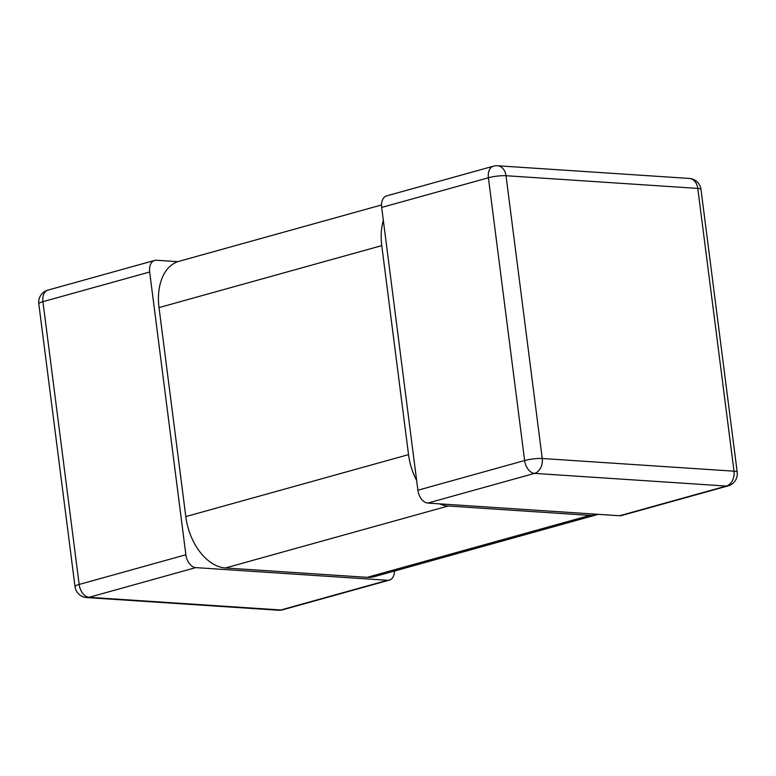 <?xml version="1.0" encoding="UTF-8"?>
<svg xmlns="http://www.w3.org/2000/svg" width="776" height="776" viewBox="0 0 776 776"><rect width="100%" height="100%" fill="white"/><g stroke="black" fill="none" stroke-linecap="round" stroke-linejoin="round"><path stroke-width="1.16" d="M700.98 189.392A12.571 12.571 0 0 0 689.33 178.441A12.571 9.399 93.8 0 1 697.779 188.413L734.009 471.187L542.24 458.5L506.02 175.725A12.571 9.399 -86.2 0 0 497.571 165.763A12.571 12.571 0 0 0 493.371 166.2A12.571 8.08 74.5 0 0 488.405 177.762A12.571 2.115 -7.3 0 1 506.02 175.725L697.779 188.413A12.571 2.115 -7.3 0 1 700.98 189.392L737.2 472.167A12.571 2.115 172.7 0 0 734.009 471.187A12.571 9.399 93.8 0 1 726.307 486.057A12.571 8.08 74.5 0 0 728.101 485.883L621.372 515.574A12.571 8.08 -105.5 0 1 619.578 515.749L427.809 503.071A12.571 8.08 -105.5 0 1 417.895 490.219L381.676 207.454A12.571 8.08 -105.5 0 1 386.642 195.882L493.371 166.2M417.895 490.219L524.625 460.537A12.571 8.08 74.5 0 0 534.538 473.379A12.571 9.399 -86.2 0 0 542.24 458.5A12.571 2.115 172.7 0 0 524.625 460.537L488.405 177.762L381.676 207.454M185.881 554.772A12.571 8.08 74.5 0 0 195.794 567.615L387.563 580.293A12.571 8.08 74.5 0 0 389.358 580.118L282.629 609.8A12.571 8.08 -105.5 0 1 280.834 609.985L89.075 597.307A12.571 8.08 -105.5 0 1 79.162 584.454L185.881 554.772L149.661 271.998A12.571 8.08 74.5 0 1 154.628 260.426A12.571 8.08 74.5 0 1 156.422 260.251L177.82 261.667M389.358 580.118A12.571 8.08 74.5 0 0 394.47 571.039M149.661 271.998L42.932 301.68A12.571 8.08 -105.5 0 1 47.899 290.117A12.571 12.571 0 0 0 38.8 303.833A12.571 2.115 -7.3 0 1 42.932 301.68L79.162 584.454A12.571 2.115 172.7 0 0 75.02 586.607A12.571 12.571 0 0 0 86.669 597.559A12.571 9.399 -86.2 0 0 89.075 597.307L195.794 567.615M387.563 580.293L280.834 609.985A12.571 9.399 93.8 0 1 278.429 610.237L86.669 597.559M383.334 220.413A50.294 32.33 74.5 0 0 381.763 245.623L159.022 307.587A50.294 32.33 -105.5 0 1 178.897 261.337L381.53 204.961M439.507 503.847A50.294 32.33 74.5 0 0 448.179 506.01L589.925 515.39A50.294 32.33 74.5 0 0 597.103 514.663L374.371 576.626A50.294 32.33 -105.5 0 1 367.194 577.344L225.447 567.974A50.294 32.33 -105.5 0 1 185.804 516.593L159.022 307.587M185.804 516.593L408.535 454.629A50.294 32.33 74.5 0 0 416.654 480.48M408.535 454.629L381.763 245.623M597.103 514.663A50.294 32.33 74.5 0 0 598.18 514.333M427.809 503.071L534.538 473.379L726.307 486.057L619.578 515.749M225.447 567.974L448.179 506.01M589.925 515.39L367.194 577.344M689.33 178.441L497.571 165.763M728.101 485.883A12.571 12.571 0 0 0 737.2 472.167M38.8 303.833L75.02 586.607M154.628 260.426L47.899 290.117M278.429 610.237A12.571 12.571 0 0 0 282.629 609.8"/></g></svg>
